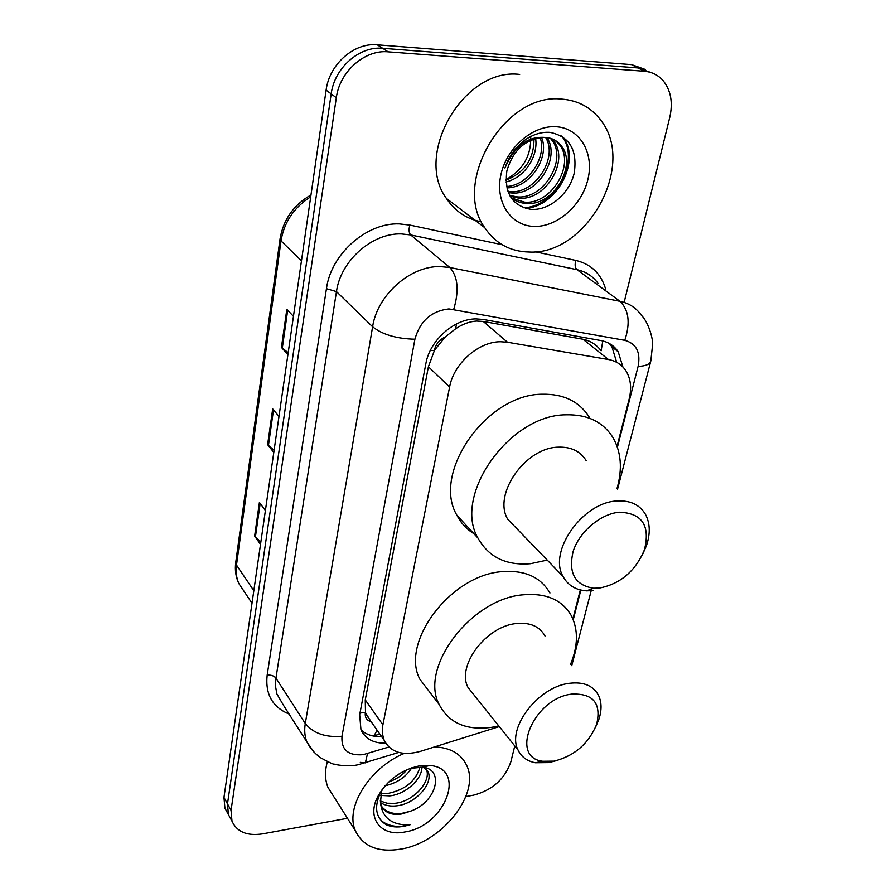 <?xml version="1.0" encoding="UTF-8"?>
<svg xmlns="http://www.w3.org/2000/svg" width="895" height="895" viewBox="0 0 895 895"><rect width="100%" height="100%" fill="white"/><g stroke="black" fill="none" stroke-linecap="round" stroke-linejoin="round"><path stroke-width="1.34" d="M602.805 340.95L601.138 350.773C596.383 344.575 590.32 340.738 582.969 339.239L483.289 321.462L476.498 321.048C469.327 321.562 462.323 324.18 455.477 328.89L445.352 336.878C439.456 339.697 435.775 344.217 434.31 350.437L430.327 350.46M617.069 446.258L629.185 398.913C631.825 388.094 630.762 378.764 626.008 370.933C621.969 364.746 616.107 360.942 608.443 359.522L507.487 342.237L500.439 341.733C478.355 341.711 453.687 363.672 449.603 387.054L382.668 726.013L382.478 734.057L384.123 740.21C390.634 752.415 402.716 756.13 420.359 751.364L499.309 726.583M434.31 350.437L445.352 336.878M371.045 721.717L365.373 712.476C364.712 717.287 366.603 720.374 371.045 721.717L371.436 722.097M434.164 351.198L428.403 366.737L365.261 699.901L365.484 711.872M572.901 618.926L580.318 589.928M622.909 366.995L618.199 351.746C614.194 345.727 608.466 342.002 601.015 340.57L483.222 319.459L476.185 318.9C454.123 318.687 429.723 340.413 425.852 363.728L359.678 714.713L360.953 729.727C365.305 738.878 373.551 743.365 385.689 743.197M347.484 818.287L262.47 833.883C247.031 836.154 236.873 831.914 231.984 821.14L231.044 810.367L336.33 97.723C339.608 71.667 364.746 49.426 388.161 51.843L644.422 71.276C652.086 71.947 658.384 75.158 663.318 80.886C670.926 90.585 673.074 102.768 669.751 117.435L624.139 302.398M514.782 745.927L510.9 761.667C504.937 778.952 492.518 790.106 473.634 795.14L465.859 796.561M227.554 812.996L224.925 808.174L223.963 797.434L326.116 90.138C329.27 64.35 354.107 42.378 377.31 44.828L631.657 64.641L638.001 67.942L651.694 72.797L638.001 67.942L382.702 48.308L638.001 67.942L644.422 71.276M326.116 90.138L331.184 93.908C334.406 67.986 359.398 45.88 382.702 48.308C359.398 45.88 334.406 67.986 331.184 93.908L227.487 803.867L331.184 93.908L336.33 97.723M231.067 819.462L228.438 814.629L227.487 803.867L228.438 814.629L231.067 819.462M381.583 736.596C373.014 736.921 366.156 734.661 360.998 729.828M609.294 343.456L611.945 346.857L616.689 362.307M260.837 542.046L254.627 536.105L260.512 544.35M265.39 510.53L259.405 502.453L254.627 536.105M288.19 352.708L281.433 347.417L287.91 354.633M293.437 316.327L286.836 309.346L281.433 347.417M274.094 450.297L267.616 444.647L273.792 452.422M278.983 416.466L272.695 408.892L267.616 444.647M631.657 64.641L645.295 69.474M529.102 252.021C510.116 251.584 495.315 243.451 484.687 227.61C451.595 182.748 504.478 92.174 561.769 99.11C577.98 100.419 590.868 107.31 600.433 119.773C637.173 164.948 586.672 255.411 529.102 252.021M481.454 221.803C466.709 219.096 455.018 211.309 446.415 198.433C413.613 154.522 463.789 67.27 519.671 74.43M555.873 126.721C579.591 127.862 594.213 152.665 588.049 178.81C582.231 204.977 557.596 226.927 534.572 226.413C511.47 226.29 495.136 202.941 500.697 175.767C505.899 148.57 532.245 125.177 555.873 126.721M544.63 137.416C525.645 138.68 513.048 149.879 506.85 171.001C504.198 193.107 512.197 205.884 530.836 209.329C549.418 210.963 569.511 193.566 574.221 173.138C577.622 149.991 569.522 136.398 549.944 132.359C541.844 131.8 533.823 134.138 525.891 139.374C515.889 146.556 508.908 156.122 504.959 168.047C514.245 146.467 527.468 136.253 544.63 137.416C551.812 137.662 557.54 140.716 561.847 146.601L554.699 140.079M511.571 198.019L524.492 202.125C551.331 204.899 574.993 164.691 559.89 145.359M510.944 197.515C515.565 201.207 520.7 203.187 526.372 203.445C553.233 206.219 576.951 165.955 561.847 146.601M509.725 195.457L517.064 196.866C543.78 199.674 567.206 159.713 552.103 140.448L550.391 138.289M510.161 196.229L518.91 198.175C545.659 200.972 569.142 160.955 554.039 141.678L551.521 138.647M507.957 191.53L509.747 191.687C535.299 194.383 558.402 157.352 545.592 137.461M508.382 192.615L511.571 192.973C537.75 195.748 560.975 157.095 546.845 137.573M506.559 186.518C528.755 185.433 547.069 156.949 540.166 137.561M506.85 187.872C530.064 188.04 549.989 157.196 541.576 137.438M505.91 180.253C524.694 172.556 534.058 158.795 533.979 138.949M505.977 181.965C524.548 177.769 538.466 156.323 535.613 138.457M530.69 136.241C531.429 155.394 523.161 169.871 505.899 179.682M525.421 208.334C557.372 206.756 580.9 160.171 563.358 137.673L562.597 136.633M523.631 207.741C555.806 206.946 580.173 159.813 562.384 137.058L561.601 136.006M599.482 588.049L593.53 588.228C574.847 585.196 568.079 572.845 573.214 551.163C579.512 531.63 600.769 513.719 619.362 512.22C642.062 513.081 650.419 525.6 644.434 549.81C635.439 571.133 620.448 583.876 599.482 588.049M593.53 590.633L586.505 590.857C575.608 590.051 567.788 585.24 563.022 576.414C548.087 551.421 582.768 502.263 616.868 500.987C630.192 500.204 639.735 504.679 645.485 514.401C650.139 523.228 650.464 533.633 646.481 545.603L642.297 555.057M586.281 460.791C580.441 451.225 571.066 446.683 558.156 447.164C525.119 447.701 492.686 494.599 507.733 519.234L518.205 530.064M547.248 560.091L530.578 563.693C506.234 565.707 488.704 557.193 477.997 538.141C452.624 495.796 509.11 414.944 565.819 414.81C587.433 414.273 603.174 421.903 613.03 437.689C621.242 452.232 622.551 469.193 616.979 488.592M473.914 533.711C466.608 529.213 460.936 523.06 456.886 515.24C431.502 473.186 486.477 393.923 542.426 394.225C563.749 393.856 579.356 401.508 589.257 417.171M554.094 761.142L542.75 761.265C508.986 757.517 533.644 698.335 571.67 694.117C593.262 693.211 601.574 703.325 596.618 724.458C588.53 743.779 574.355 756.006 554.094 761.142M555.862 760.795L548.747 762.585L535.333 762.741C527.11 761.175 521.349 756.935 518.06 750.032C506.402 728.407 538.219 686.678 569.399 683.299C583.54 681.61 593.24 685.615 598.509 695.337C601.753 702.172 601.865 710.182 598.867 719.367L595.969 726.259M545.021 636.032C539.651 626.399 530.12 622.226 516.404 623.535C486.175 626.075 456.237 666.025 468.04 687.494L474.618 695.717M498.739 725.879L491.847 727.299C466.463 730.734 448.887 723.104 439.109 704.376C419.184 667.446 471.318 598.554 523.206 594.806C546.286 592.859 562.373 599.896 571.469 615.928C578.36 629.901 578.058 646.033 570.551 664.336M430.584 693.233L419.923 679.305C399.953 642.532 450.811 574.892 502.028 571.659C524.806 569.947 540.759 577.062 549.91 593.016M434.634 746.877C450.207 747.627 460.78 753.601 466.373 764.811C481.163 792.802 442.779 842.072 401.531 848.997C378.663 852.834 363.303 846.804 355.449 830.907C344.664 807.737 369.512 767.697 404.305 753.377M333.354 795.946L327.995 787.455C324.896 779.847 324.695 771.244 327.38 761.623M380.252 800.958L387.076 803.24L394.706 803.341C413.893 801.674 432.017 780.664 426.233 769.096L428 771.557L421.467 765.561M380.509 802.614C385.029 805.5 390.332 806.585 396.407 805.858C415.616 804.157 433.773 783.125 428 771.557M380.733 793.328L388.005 793.406C405.312 789.748 415.974 780.943 420.001 767.015M380.353 795.409L389.672 795.879C405.692 794.29 422.015 779.31 421.959 767.149M388.698 781.995C396.34 779.299 402.481 775.171 407.113 769.599M385.13 785.743C397.056 783.047 405.938 777.061 411.778 767.787M381.952 806.887C386.539 812.157 393.062 814.338 401.519 813.432L410.044 811.34C436.894 802.546 444.927 768.805 422.395 767.205L410.044 768.402M410.044 811.34L401.855 813.935C391.741 815.49 384.939 812.794 381.438 805.836L380.487 802.479L381.673 790.128M419.285 765.885L429.891 765.482C467.481 768.279 445.095 825.973 405.178 831.914C381.348 837.205 366.044 818.31 377.936 796.281C387.278 780.048 401.072 769.913 419.285 765.885M384 787.085L380.397 792.88C373.875 807.268 375.777 817.862 386.103 824.687C391.227 827.025 397.235 827.562 404.137 826.286L410.369 824.631L403.858 824.776C389.638 823.422 381.852 815.994 380.487 802.479M381.136 820.625C388.956 826.577 398.7 827.92 410.369 824.631M483.289 321.462L507.487 342.237M373.92 736.137L377.075 730.152M455.477 328.89L456.651 323.878M365.373 712.476L360.003 713.013M428.403 366.737L449.603 387.054M582.969 339.239L608.443 359.522M365.261 699.901L382.892 724.816M617.416 447.243L638.101 366.413C640.831 352.306 636.39 343.602 624.788 340.324L448.921 308.92C431.345 310.99 420.012 321.081 414.911 339.205L341.991 736.261C341.073 749.73 348.11 755.872 363.113 754.675L388.855 747.023M314.111 752.292L306.918 742C304.714 736.451 304.166 730.298 305.284 723.529L372.611 326.776C377.231 295.037 410.246 265.703 440.284 266.587L449.861 267.515L410.704 234.937L401.396 233.931C372.197 232.756 340.559 260.837 336.475 291.602L275.738 679.506L275.515 686.308L276.891 693.916L283.234 704.891M289.074 714.042C272.438 707.151 265.133 694.173 267.169 675.11L326.451 288.682L336.475 291.602L372.611 326.776C382.489 334.618 396.586 338.769 414.911 339.205M360.305 762.372L365.361 762.853L367.521 753.635M326.451 288.682C330.915 254.068 366.57 222.452 399.394 223.907L409.865 225.081L502.184 244.738M535.154 251.763L575.932 260.445C591.125 264.17 601.026 273.68 605.602 288.951M388.161 51.843L377.31 44.828M231.044 810.367L223.963 797.434M453.731 309.312C459.269 290.562 457.971 276.633 449.861 267.515L619.966 301.313L577.006 269.686L410.704 234.937C408.87 232.857 408.579 229.567 409.865 225.081M624.788 340.324C630.483 323.039 628.883 310.028 619.966 301.313C629.073 303.226 636.177 307.846 641.29 315.152C649.334 323.173 653.059 340.313 652.634 344.284L650.833 360.987M598.073 283.424C592.96 276.231 585.934 271.655 577.006 269.686C574.959 267.672 574.601 264.596 575.932 260.445M341.991 736.261C325.646 737.637 313.407 733.397 305.284 723.529L275.928 678.108C274.049 675.837 271.129 674.841 267.169 675.11M573.247 619.765L580.855 590.051M638.101 366.413C645.306 366.077 649.513 364.444 650.699 361.513L617.572 489.129M252.01 603.23L238.775 583.428C235.743 576.917 234.736 569.858 235.765 562.25L236.493 565.081C235.62 571.737 236.381 577.857 238.775 583.428L244.615 592.166M310.699 196.822C294.063 207.36 284.162 222.049 281.008 240.867L280.068 238.764C283.413 219.432 293.717 204.832 310.968 194.976M301.458 260.859L281.008 240.867L236.493 565.081L253.822 590.666M268.433 445.486L273.512 409.865M282.294 348.189L287.687 310.252M255.411 536.989L260.176 503.493M373.327 736.026L379.793 734.034M366.626 715.228L384.123 740.21M283.469 705.26L306.918 742C310.218 748.276 314.704 753.478 320.354 757.629C329.147 762.45 333.734 764.598 334.103 764.05C335.178 764.744 348.267 767.049 358.034 764.766L398.767 752.426M231.984 821.14L224.925 808.174M571.748 665.656L591.159 590.845M611.945 346.857L618.199 351.746M235.765 562.25L280.068 238.764M484.687 227.61L446.415 198.433M554.039 141.678L552.103 140.448M593.53 588.228L586.505 590.857M563.022 576.414L507.733 519.234M477.997 538.141L456.886 515.24M644.434 549.81L646.481 545.603M542.75 761.265L535.333 762.741M518.06 750.032L468.04 687.494M439.109 704.376L419.923 679.305M596.618 724.458L598.867 719.367M355.449 830.907L327.995 787.455M422.395 767.205L429.891 765.482M380.397 792.88L377.936 796.281"/></g></svg>

